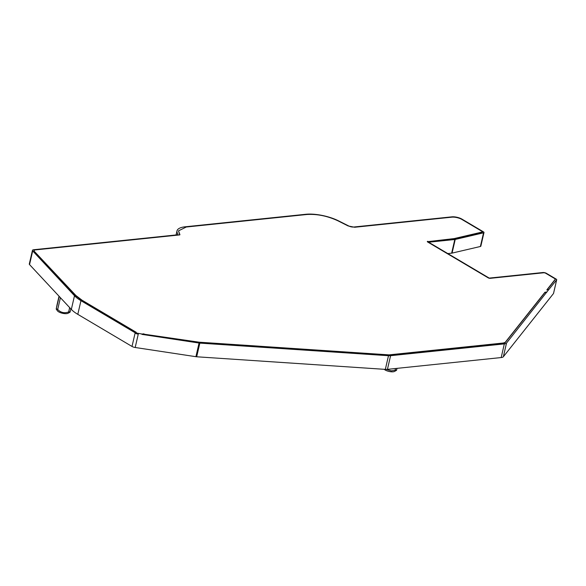 <?xml version="1.0" encoding="UTF-8"?>
<svg xmlns="http://www.w3.org/2000/svg" width="586" height="586" viewBox="0 0 586 586"><rect width="100%" height="100%" fill="white"/><g stroke="black" fill="none" stroke-linecap="round" stroke-linejoin="round"><path stroke-width="0.88" d="M396.649 369.927L397.008 368.36L396.495 370.345L394.517 371.429A5.801 1.912 -167 0 1 390.65 371.729A5.801 1.912 -167 0 1 384.196 369.297M396.641 369.942L391.331 370.865L386.364 369.407M483.992 232.51L480.842 246.179A2.176 0.718 13 0 1 480.388 246.486L452.062 253.108A3.626 1.194 13 0 1 451.645 253.174L454.795 239.506A3.626 1.194 13 0 0 455.219 239.44L483.545 232.818A2.176 0.718 13 0 0 483.992 232.51A2.176 0.718 13 0 0 483.465 231.858L461.885 219.083A7.252 2.395 13 0 0 451.887 216.842L353.636 227.031A3.626 1.194 13 0 1 348.97 226.093L338.569 220.863A25.374 8.38 13 0 0 305.877 214.271L185.242 226.789A25.374 8.38 13 0 0 177.023 230.855A25.374 8.38 13 0 0 177.792 233.88A3.626 1.194 13 0 1 177.902 234.312A3.626 1.194 13 0 1 176.723 234.891L33.629 249.746A3.626 1.194 13 0 0 32.457 250.325L29.3 263.993A3.626 1.194 13 0 0 29.542 264.586L71.338 309.408A36.244 11.969 13 0 0 77.806 314.345L132.011 346.451A3.626 1.194 13 0 0 135.19 347.498L195.907 356.691A3.626 1.194 13 0 0 196.676 356.779L385.339 369.378A7.252 2.395 13 0 0 387.434 369.356L501.184 357.555A7.252 2.395 13 0 0 503.359 356.735L553.492 293.527A2.176 0.718 13 0 0 553.543 293.425A2.176 0.718 13 0 0 553.543 293.315M451.645 253.174L447.814 253.57M195.907 356.691L199.064 343.03A3.626 1.194 13 0 0 199.833 343.11L388.496 355.709A7.252 2.395 13 0 0 390.591 355.687L504.334 343.887A7.252 2.395 13 0 0 506.516 343.066L546.804 292.033L544.965 292.224L505.213 342.334L503.469 342.993L389.163 354.852A1.45 0.476 -167 0 1 388.745 354.86L199.313 342.209A1.45 0.476 -167 0 1 199.006 342.18L143.892 334.174L198.925 342.51A1.45 0.476 13 0 0 199.233 342.546L388.665 355.189A1.45 0.476 13 0 0 389.089 355.189L503.396 343.323L505.139 342.671L544.885 292.56L546.731 292.37M546.804 292.033L556.649 279.866A2.176 0.718 13 0 0 556.7 279.764A2.176 0.718 13 0 0 556.165 279.104L546.386 273.318A2.534 0.835 13 0 0 542.885 272.527L489.222 278.101L428.644 242.223L454.795 239.506M32.457 250.325A3.626 1.194 13 0 0 32.699 250.918L74.495 295.74A36.244 11.969 13 0 0 80.956 300.677L135.168 332.782L142.032 334.042L143.973 333.844M57.362 310.712A5.801 1.912 -167 0 0 57.435 310.822A5.801 1.912 -167 0 0 62.453 313.268A5.801 1.912 -167 0 0 68.035 313.268L70.005 312.192L70.159 311.774L68.665 311.935C64.46 313.495 60.805 312.675 57.699 309.481L56.366 308.69L56.205 309.078L57.01 304.969M57.435 310.822L56.212 309.093L59.201 296.399M199.064 343.03L141.951 334.379L143.892 334.174M136.223 332.672L82.018 300.567L75.806 295.827L34.01 251.006L33.944 250.317L34.091 250.676L34.647 249.973L179.448 234.942A1.45 0.476 -167 0 0 179.924 234.708A1.45 0.476 -167 0 0 179.843 234.488L178.51 230.847L186.26 227.016L306.896 214.498C317.107 213.897 327.384 215.97 337.719 220.71L348.121 225.94L354.662 227.258L451.85 217.172A7.252 2.395 -167 0 1 461.849 219.42L482.088 231.404A1.45 0.476 -167 0 1 482.439 231.836A1.45 0.476 -167 0 1 482.139 232.041L454.15 238.583A1.45 0.476 -167 0 1 453.982 238.612L427.699 241.659A1.45 0.476 13 0 0 427.362 241.747M179.792 234.854A1.45 0.476 13 0 0 179.763 234.825L178.51 230.847M482.139 232.041L482.066 232.378A1.45 0.476 13 0 0 482.366 232.173L482.439 231.836M482.066 232.378L454.069 238.912A1.45 0.476 13 0 1 453.901 238.941L427.699 241.659M427.78 241.329A1.45 0.476 -167 0 0 427.311 241.564A1.45 0.476 -167 0 0 427.663 241.996L488.241 277.874A1.45 0.476 -167 0 0 490.248 278.321L543.647 272.783A1.45 0.476 -167 0 1 545.647 273.23L554.942 278.738A1.45 0.476 -167 0 1 555.294 279.17A1.45 0.476 -167 0 1 555.264 279.244L555.184 279.573A1.45 0.476 13 0 0 555.22 279.507A1.45 0.476 13 0 0 555.22 279.434M555.184 279.573L546.87 290.055M135.241 332.452L136.296 332.343L82.091 300.237L75.887 295.49L34.01 251.006M555.264 279.244L546.95 289.726L548.789 289.535M395.513 368.521L395.147 370.096M501.184 357.555L504.334 343.887M387.434 369.356L390.591 355.687M503.359 356.735L506.516 343.066M553.492 293.527L556.649 279.866M452.062 253.108L455.219 239.44M480.388 246.486L483.545 232.818M177.609 234.656L177.792 233.88M29.542 264.586L32.699 250.918M71.338 309.408L74.495 295.74M77.806 314.345L80.956 300.677M132.011 346.451L135.168 332.782M135.19 347.498L138.421 333.5M135.088 333.119A3.626 1.194 13 0 0 138.267 334.166M196.676 356.779L199.833 343.11M385.339 369.378L388.496 355.709M70.159 311.774L70.833 308.866L70.159 311.767M69.661 307.613L68.665 311.935M60.417 297.703L57.699 309.481M59.032 296.208L56.996 305.028L59.032 296.208M553.543 293.425L556.7 279.764M176.071 234.964L177.023 230.855"/></g></svg>
